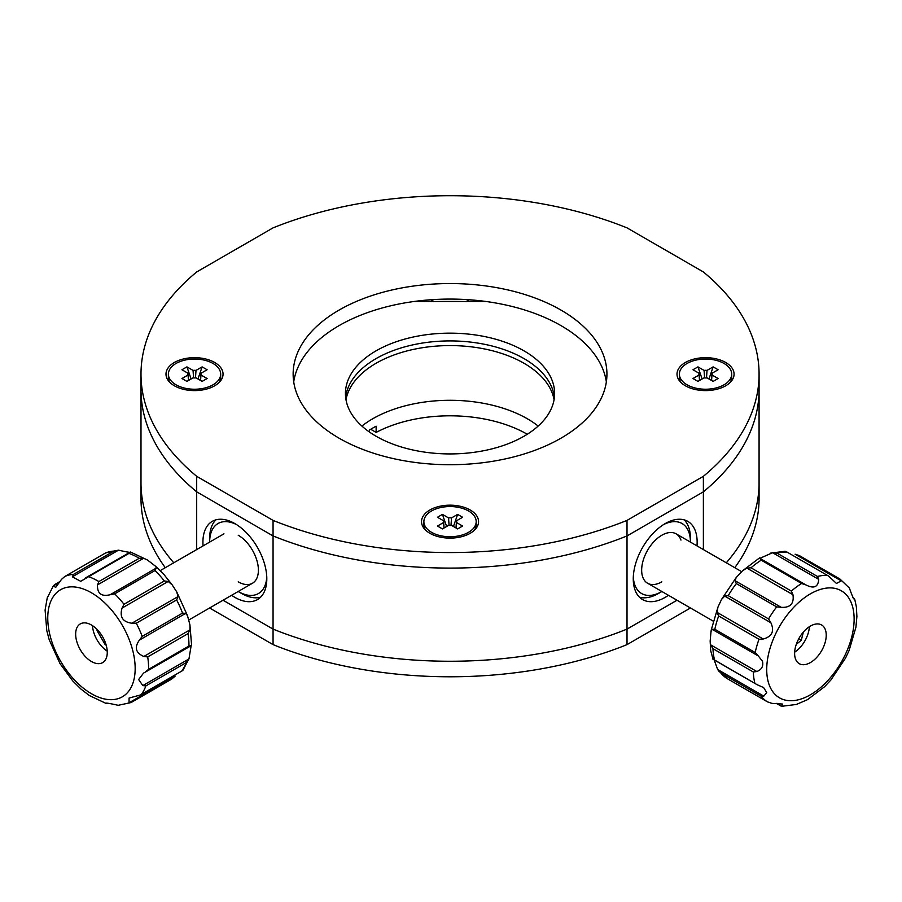 <?xml version="1.0" encoding="UTF-8"?>
<svg xmlns="http://www.w3.org/2000/svg" width="902" height="902" viewBox="0 0 902 902"><rect width="100%" height="100%" fill="white"/><g stroke="black" fill="none" stroke-linecap="round" stroke-linejoin="round"><path stroke-width="1.35" d="M430.874 301.471L433.569 299.577M466.503 299.577L469.198 301.471M696.975 545.879A45.168 26.079 120 0 0 687.786 521.356A45.168 26.079 120 0 0 665.202 523.588A45.168 26.079 120 0 0 635.696 563.389A45.168 26.079 120 0 0 642.619 599.582A45.168 26.079 120 0 0 665.202 597.349A45.168 26.079 120 0 0 668.45 595.286M231.622 595.286A45.168 26.079 -120 0 0 234.87 597.349A45.168 26.079 -120 0 0 257.453 599.582A45.168 26.079 -120 0 0 264.376 563.389A45.168 26.079 -120 0 0 234.87 523.588A45.168 26.079 -120 0 0 212.286 521.356A45.168 26.079 -120 0 0 203.097 545.879M726.29 562.803A309.048 178.427 0 0 0 759.078 482.829A309.048 178.427 180 0 1 726.29 562.803M140.994 374.138A309.048 178.427 0 0 0 196.692 476.312L273.058 520.398A309.048 178.427 0 0 0 627.014 520.398L703.38 476.312A309.048 178.427 0 0 0 759.078 374.138A309.048 178.427 0 0 0 703.38 271.953L627.014 227.868A309.048 178.427 0 0 0 273.058 227.868L196.692 271.953A309.048 178.427 0 0 0 140.994 374.138L140.994 389.664A309.048 178.427 0 0 0 196.692 491.838L273.058 535.935A309.048 178.427 0 0 0 627.014 535.935L703.38 491.838A309.048 178.427 0 0 0 759.078 389.664L759.078 498.355A309.048 178.427 180 0 1 734.78 567.708M165.291 567.708A309.048 178.427 180 0 1 140.994 498.355L140.994 482.829A309.048 178.427 0 0 0 173.77 562.803A309.048 178.427 180 0 1 140.994 482.829L140.994 389.664A309.048 178.427 0 0 0 196.692 491.838L273.058 535.935A309.048 178.427 0 0 0 627.014 535.935L703.38 491.838L703.38 549.577M690.458 607.993L627.014 644.626A309.048 178.427 180 0 1 273.058 644.626L273.058 629.1A309.048 178.427 0 0 0 627.014 629.1L677.019 600.236L627.014 629.1A309.048 178.427 180 0 1 273.058 629.1L223.053 600.236L273.058 629.1L273.058 520.398M627.014 520.398L627.014 644.626M196.692 476.312L196.692 549.577M370.722 429.273L376.145 432.408L376.145 426.195A109.356 63.14 180 0 0 369.425 430.074L369.425 432.024M361.894 426.06A109.356 63.14 180 0 1 527.354 418.776A109.356 63.14 180 0 1 538.178 426.06M376.145 432.408A109.356 63.14 180 0 1 527.287 434.257M345.658 397.421A104.598 60.389 180 0 1 413.139 344.801A104.598 60.389 180 0 1 523.994 358.601A104.598 60.389 180 0 1 554.414 397.421A104.598 60.389 0 0 0 523.994 358.601A104.598 60.389 0 0 0 413.139 344.801A104.598 60.389 0 0 0 345.658 397.421M376.078 436.241A104.598 60.389 180 0 1 345.432 393.543A104.598 60.389 180 0 1 410.004 337.754A104.598 60.389 180 0 1 523.994 350.844A104.598 60.389 180 0 1 554.629 393.543A104.598 60.389 180 0 1 490.068 449.331A104.598 60.389 180 0 1 376.078 436.241M485.885 301.471L414.176 301.471M725.715 362.491A28.526 16.473 0 0 0 688.936 360.744A28.526 16.473 0 0 0 679.95 381.411A28.526 16.473 0 0 0 685.373 385.774A28.526 16.473 0 0 0 731.139 381.411A28.526 16.473 0 0 0 725.715 362.491M470.201 533.296A28.526 16.473 0 0 0 475.625 528.922A28.526 16.473 0 0 0 466.65 508.254A28.526 16.473 0 0 0 429.859 510.002A28.526 16.473 0 0 0 424.447 528.922A28.526 16.473 0 0 0 470.201 533.296M174.357 385.774A28.526 16.473 0 0 0 220.122 381.411A28.526 16.473 0 0 0 214.699 362.491A28.526 16.473 0 0 0 177.919 360.744A28.526 16.473 0 0 0 168.933 381.411A28.526 16.473 0 0 0 174.357 385.774M606.358 381.896A156.903 90.583 0 0 0 560.976 325.611A156.903 90.583 0 0 0 396.271 304.56A156.903 90.583 0 0 0 293.714 381.896M560.976 310.085A156.903 90.583 0 0 0 389.991 290.444A156.903 90.583 0 0 0 293.139 374.138A156.903 90.583 0 0 0 339.096 438.192A156.903 90.583 0 0 0 510.081 457.821A156.903 90.583 0 0 0 606.933 374.138A156.903 90.583 0 0 0 560.976 310.085M703.38 476.312L703.38 491.838A309.048 178.427 0 0 0 759.078 389.664L759.078 374.138M273.058 644.626L209.602 607.993M796.286 644.321L801.326 640.228L803.355 632.077M798.755 638.74L801.326 640.228M97.281 629.664L97.033 630.588L105.286 644.84L106.165 645.077M97.766 630.171L97.033 630.588M105.974 644.445L105.286 644.84M105.658 703.233L89.298 695.498L80.977 689.083L72.69 680.863L59.972 663.556L49.227 639.834L46.78 630.588L45.1 610.045L47.242 597.879L53.331 585.917L54.864 584.564M122.052 608.072L124.014 604.272L164.356 580.989L168.2 581.429L122.052 608.072C119.459 616.934 122.728 621.985 131.872 623.226L178.021 596.583L176.747 591.915L172.203 584.913L168.2 581.429M178.021 596.583L176.623 599.931L136.281 623.214L131.872 623.226M139.449 640.059L142.212 636.395L182.554 613.101L185.598 613.416L139.449 640.059C134.172 647.433 135.638 652.913 143.846 656.476L189.984 629.833L189.927 624.883L187.492 615.638L185.598 613.416M189.984 629.833L188.044 633.621L147.702 656.915L143.846 656.476M145.008 672.317L148.605 669.307L188.958 646.024L191.032 645.753L143.531 673.117L138.649 679.522L142.798 685.599L188.946 658.956L191.156 645.674M188.946 658.956L186.195 662.62L145.853 685.915L142.798 685.599M129.031 702.793L175.168 676.15L171.572 679.161L131.23 702.455L129.031 702.793L129.087 698.047L140.306 695.002L182.429 670.682M186.195 662.62A71.314 41.176 -120 0 1 181.843 670.919L183.388 669.555M131.23 702.455L171.572 679.161M131.083 702.545L118.23 705.308C109.21 703.289 105.196 702.669 106.21 703.436L105.635 703.447M98.126 630.566A22.347 12.899 -120 0 0 80.289 623.913A22.347 12.899 -120 0 0 84.799 655.968A22.347 12.899 -120 0 0 102.636 662.62A22.347 12.899 -120 0 0 98.126 630.566M92.5 625.661A22.347 12.899 -120 0 0 101.61 646.26A22.347 12.899 -120 0 0 107.225 651.165M59.667 582.264L53.331 585.917L55.687 587.416L61.539 579.332L64.775 576.525L105.635 552.937L65.136 576.322A71.314 41.176 60 0 1 73.581 574.348L113.923 551.054L118.478 550.175L72.329 576.818L73.581 574.348M97.495 584.924L98.893 581.564L139.235 558.27L143.632 558.282L97.495 584.924C97.179 593.527 101.385 596.797 110.1 594.745L156.249 568.102L155.73 566.4L147.421 559.973L130.508 552.035C131.5 552.802 127.498 552.182 118.478 550.175L105.635 552.937M72.329 576.818L80.695 581.316L88.61 576.682A71.314 41.176 60 0 1 98.893 581.564M139.235 558.27A71.314 41.176 -120 0 0 128.952 553.4L130.001 552.227M147.421 559.973L143.632 558.282M156.249 568.102L154.997 570.56L114.655 593.854L110.1 594.745M712.185 629.337L711.013 631.547L710.156 641.108L710.686 644.874L756.834 671.516C761.683 669.634 763.566 666.217 762.483 661.256L758.323 655.979L712.185 629.337L714.835 629.258L755.188 652.541L758.323 655.979M718.984 671.325L717.642 669.498L763.791 696.141L761.13 696.22L720.788 672.937L718.308 670.49L727.102 678.552L767.591 701.925L727.147 678.575M714.136 659.892L717.642 669.498M713.087 659.294L710.686 650.669L710.156 641.108M712.591 658.843L757.229 684.776L763.566 687.504L766.745 692.601L763.791 696.141M761.13 696.22A71.314 41.176 -60 0 0 767.523 701.88L771.965 703.38L782.417 704.034L781.842 706.289L796.421 704.439L807.504 699.67L824.552 686.749L830.9 679.973L845.501 658.144L849.098 650.489L855.919 627.24L856.9 616.472L856.37 606.911L854.713 599.176L853.044 597.902M777.118 703.334L780.343 705.522M826.063 632.652A22.347 12.899 120 0 0 821.598 624.962A22.347 12.899 120 0 0 803.332 632.099A22.347 12.899 120 0 0 794.786 655.968A22.347 12.899 120 0 0 799.251 663.669A22.347 12.899 120 0 0 817.505 656.532A22.347 12.899 120 0 0 826.063 632.652M763.205 639.011L758.999 639.27L718.657 615.976L717.056 612.368L763.205 639.011C772.101 636.564 774.649 631.141 770.86 622.741L724.712 596.109L721.544 599.435L717.958 607.08L717.056 612.368M724.712 596.109L728.218 595.647L768.56 618.941L770.86 622.741M781.211 607.339L776.667 606.877L736.325 583.594L735.062 580.696L781.211 607.339C790.299 607.847 794.211 603.641 792.959 594.711L746.822 568.068L742.504 570.819L736.156 577.596L735.062 580.696M746.822 568.068L751.016 567.798L791.358 591.092L792.959 594.711M791.358 591.092A71.314 41.176 -60 0 1 801.574 583.481L805.926 584.924L759.901 558.349L761.232 560.187A71.314 41.176 120 0 0 751.016 567.798M818.723 579.366L772.574 552.723L777.118 553.174L817.46 576.468L818.723 579.366C818.182 587.067 813.942 588.938 806.016 584.981L806.422 585.218M772.574 552.723L759.867 558.338M841.239 580.843L795.09 554.2L799.533 555.688L839.875 578.983L841.239 580.843L836.481 583.47L828.634 576.096L786.116 551.55M777.118 553.174A71.314 41.176 120 0 1 786.702 552.047L784.83 551.28M839.875 578.983L799.533 555.688M839.909 578.994L849.402 588.07C852.458 596.808 854.149 600.36 854.465 598.725L852.92 597.676M756.834 671.516L753.317 671.979L712.975 648.685L710.686 644.874M794.651 652.214A22.347 12.899 120 0 0 809.376 626.71M679.398 374.138A26.147 15.097 0 0 0 687.053 384.804A26.147 15.097 0 0 0 715.545 388.085A26.147 15.097 0 0 0 731.691 374.138A26.147 15.097 0 0 0 724.035 363.461A26.147 15.097 0 0 0 695.532 360.191A26.147 15.097 0 0 0 679.398 374.138L679.398 377.239A26.147 15.097 0 0 0 681.134 382.662M711.577 380.497L711.994 374.984L718.116 378.524L713.144 381.388L707.021 377.859A6.618 3.822 0 0 1 704.067 377.859L697.945 381.388L692.973 378.524L699.084 374.984L699.501 380.497M699.084 374.984A6.618 3.822 0 0 1 698.926 374.319A6.618 3.822 0 0 1 699.084 373.281L699.591 380.441M699.084 373.281L692.973 369.752L697.945 366.877L702.128 378.975M704.586 377.915L704.067 370.406L697.945 366.877M706.503 377.915L707.021 370.406A6.618 3.822 0 0 0 704.067 370.406M707.021 370.406L713.144 366.877L708.961 378.975M713.144 366.877L718.116 369.752L711.994 373.281L711.498 380.441M711.994 374.984A6.618 3.822 0 0 0 712.163 374.319A6.618 3.822 0 0 0 711.994 373.281M729.943 382.662A26.147 15.097 0 0 0 731.691 377.239L731.691 374.138M474.441 530.173A26.147 15.097 -0 0 0 476.188 524.761L476.188 521.649A26.147 15.097 -0 0 0 460.043 507.702A26.147 15.097 -0 0 0 431.539 510.972A26.147 15.097 -0 0 0 423.884 521.649A26.147 15.097 -0 0 0 440.029 535.596A26.147 15.097 -0 0 0 468.521 532.327A26.147 15.097 -0 0 0 476.188 521.649M455.995 527.963L456.491 520.792A6.618 3.822 -0 0 1 456.649 521.841A6.618 3.822 -0 0 1 456.491 522.506L462.613 526.035L457.63 528.91L451.519 525.381A6.618 3.822 -0 0 1 448.553 525.381L442.442 528.91L437.459 526.035L443.581 522.506A6.618 3.822 -0 0 1 443.423 521.841A6.618 3.822 -0 0 1 443.581 520.792L437.459 517.263L442.442 514.388L446.625 526.497M449.083 525.438L448.553 517.917L442.442 514.388M448.553 517.917A6.618 3.822 -0 0 1 451.519 517.917L450.989 525.438M451.519 517.917L457.63 514.388L453.447 526.497M457.63 514.388L462.613 517.263L456.491 520.792M456.491 522.506L456.074 528.008M423.884 521.649L423.884 524.761A26.147 15.097 -0 0 0 425.631 530.173M443.581 520.792L444.077 527.963M443.998 528.008L443.581 522.506M218.938 382.662A26.147 15.097 -0 0 0 220.674 377.239L220.674 374.138A26.147 15.097 -0 0 0 213.019 363.461A26.147 15.097 -0 0 0 184.527 360.191A26.147 15.097 -0 0 0 168.381 374.138A26.147 15.097 -0 0 0 176.037 384.804A26.147 15.097 -0 0 0 204.54 388.085A26.147 15.097 -0 0 0 220.674 374.138M188.574 380.441L188.067 373.281L181.956 369.752L186.928 366.877L193.051 370.406A6.618 3.822 -0 0 1 196.005 370.406L202.127 366.877L207.099 369.752L200.988 373.281L200.481 380.441M202.127 366.877L197.944 378.975M200.988 373.281A6.618 3.822 -0 0 1 201.146 374.319A6.618 3.822 -0 0 1 200.988 374.984L200.571 380.497M200.988 374.984L207.099 378.524L202.127 381.388L196.005 377.859A6.618 3.822 -0 0 1 193.051 377.859L186.928 381.388L181.956 378.524L188.067 374.984L188.484 380.497M188.067 373.281A6.618 3.822 -0 0 0 187.909 374.319A6.618 3.822 -0 0 0 188.067 374.984M168.381 374.138L168.381 377.239A26.147 15.097 -0 0 0 170.117 382.662M196.005 370.406L195.486 377.915M193.569 377.915L193.051 370.406M186.928 366.877L191.111 378.975M554.076 399.755A104.598 60.389 0 0 0 523.994 363.269A104.598 60.389 0 0 0 415.033 349.063A104.598 60.389 0 0 0 345.996 399.755M236.595 524.637A40.41 23.328 -120 0 0 209.659 542.034A40.41 23.328 -120 0 0 209.659 542.091M238.184 591.498A40.41 23.328 -120 0 0 238.229 591.532L241.601 593.471A45.168 26.079 60 0 1 241.589 593.471L238.229 591.532A40.41 23.328 -120 0 0 266.767 576.885M209.659 542.034L209.659 538.144A45.168 26.079 60 0 1 215.905 519.845M238.229 581.824A28.526 16.473 -120 0 0 258.4 570.177A28.526 16.473 -120 0 0 238.229 535.236M260.565 597.214A45.168 26.079 60 0 1 241.601 593.471M633.305 576.885A40.41 23.328 120 0 0 661.842 591.532L658.471 593.471A45.168 26.079 -60 0 1 639.507 597.214M658.471 593.471L661.842 591.532A40.41 23.328 120 0 0 661.888 591.498M690.413 542.091A40.41 23.328 120 0 0 690.413 542.034A40.41 23.328 120 0 0 663.466 524.637M680.965 540.095A28.526 16.473 120 0 0 661.842 535.236A28.526 16.473 120 0 0 641.66 570.177A28.526 16.473 120 0 0 661.842 581.824M684.167 519.845A45.168 26.079 -60 0 1 690.413 538.144L690.413 542.034M164.356 580.989A71.314 41.176 -120 0 0 159.789 575.555A71.314 41.176 -120 0 0 154.997 570.56M182.554 613.101A71.314 41.176 -120 0 0 176.623 599.931M188.958 646.024A71.314 41.176 -120 0 0 188.044 633.621M114.655 593.854A71.314 41.176 60 0 1 119.436 598.849A71.314 41.176 60 0 1 124.014 604.272M73.039 678.394A61.81 35.685 -120 0 0 131.094 687.425A61.81 35.685 -120 0 0 109.886 608.14A61.81 35.685 -120 0 0 51.831 599.108A61.81 35.685 -120 0 0 73.039 678.394M145.853 685.915A71.314 41.176 60 0 1 141.501 694.213M147.702 656.915A71.314 41.176 60 0 1 148.605 669.307M136.281 623.214A71.314 41.176 60 0 1 142.212 636.395M113.923 551.054A71.314 41.176 -120 0 0 105.478 553.027M128.952 553.4L88.61 576.682M190.886 645.832L145.718 671.9M720.788 672.937A71.314 41.176 120 0 0 727.181 678.597M712.975 648.685A71.314 41.176 120 0 0 713.448 654.345A71.314 41.176 120 0 0 714.463 659.61M767.174 676.556A61.81 35.685 120 0 0 816.716 690.616A61.81 35.685 120 0 0 853.675 612.075A61.81 35.685 120 0 0 804.122 598.015A61.81 35.685 120 0 0 767.174 676.556M754.805 682.904A71.314 41.176 -60 0 1 753.79 677.639A71.314 41.176 -60 0 1 753.317 671.979M755.188 652.541A71.314 41.176 -60 0 1 758.999 639.27M718.657 615.976A71.314 41.176 120 0 0 714.835 629.258M768.56 618.941A71.314 41.176 -60 0 1 776.667 606.877M736.325 583.594A71.314 41.176 120 0 0 728.218 595.647M801.574 583.481L761.232 560.187M759.935 558.372L805.836 584.868M817.46 576.468A71.314 41.176 -60 0 1 827.044 575.341M741.647 571.665L676.105 533.826M713.11 621.072L647.568 583.233M188.687 620.069L252.492 583.233M160.24 570.616L223.967 533.826M155.73 566.4L164.029 574.608L172.203 584.913M176.747 591.926L187.492 615.638M189.927 624.883L191.619 645.437M189.465 657.592L183.027 670.163M60.175 581.395L54.289 584.789M85.679 577.81L129.933 552.272M182.362 670.727L140.441 694.923M786.183 551.596L828.476 576.006M757.015 684.652L713.166 659.328M776.363 703.368L780.94 706.018M711.137 630.329L717.958 607.08M721.544 599.435L736.156 577.596M742.504 570.819L759.54 557.898M770.624 553.129L785.202 551.28"/></g></svg>
